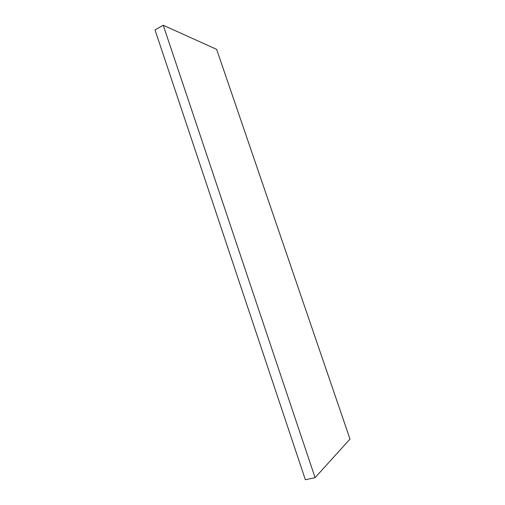 <?xml version="1.0" encoding="UTF-8"?>
<svg xmlns="http://www.w3.org/2000/svg" width="505" height="505" viewBox="0 0 505 505"><rect width="100%" height="100%" fill="white"/><g stroke="black" fill="none" stroke-linecap="round" stroke-linejoin="round"><path stroke-width="0.76" d="M349.99 439.091L315.088 477.667L163.235 25.25L216.639 49.364L349.99 439.091M315.088 477.667L305.367 479.75L155.01 29.921L163.235 25.25"/></g></svg>
